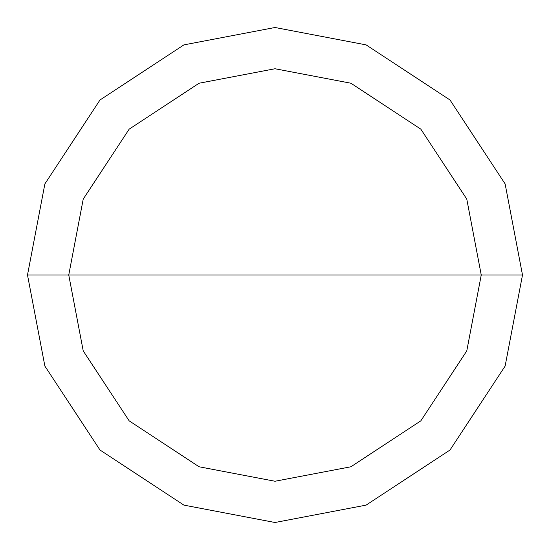 <?xml version="1.0" encoding="UTF-8"?>
<svg xmlns="http://www.w3.org/2000/svg" width="550" height="550" viewBox="0 0 550 550"><rect width="100%" height="100%" fill="white"/><g stroke="black" fill="none" stroke-linecap="round" stroke-linejoin="round"><path stroke-width="0.82" d="M68.75 275L83.229 199.079L129.161 129.161L199.079 83.229L275 68.75L350.921 83.229L420.839 129.161L466.771 199.079L481.25 275L68.75 275L83.229 350.921L129.161 420.839L199.079 466.771L275 481.25L350.921 466.771L420.839 420.839L466.771 350.921L481.25 275L522.5 275L505.12 366.101L450.01 450.01L366.101 505.12L275 522.5L183.899 505.12L99.99 450.01L44.88 366.101L27.5 275L44.88 366.101L99.99 450.01L183.899 505.12L275 522.5L366.101 505.12L450.01 450.01L505.12 366.101L522.5 275L505.12 183.899L450.01 99.99L366.101 44.88L275 27.5L183.899 44.88L99.99 99.99L44.88 183.899L27.5 275L481.25 275L466.771 350.921L420.839 420.839L350.921 466.771L275 481.25L199.079 466.771L129.161 420.839L83.229 350.921L68.75 275L27.5 275L44.88 183.899L99.99 99.99L183.899 44.88L275 27.5L366.101 44.88L450.01 99.99L505.12 183.899L522.5 275L481.25 275L466.771 199.079L420.839 129.161L350.921 83.229L275 68.75L199.079 83.229L129.161 129.161L83.229 199.079L68.75 275"/></g></svg>
